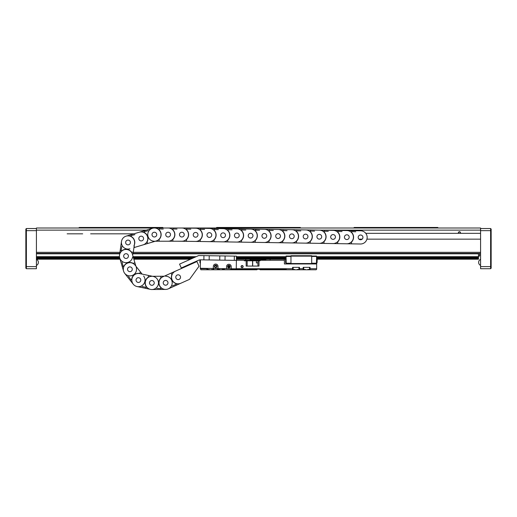 <?xml version="1.0" encoding="UTF-8"?>
<svg xmlns="http://www.w3.org/2000/svg" width="517" height="517" viewBox="0 0 517 517"><rect width="100%" height="100%" fill="white"/><g stroke="black" fill="none" stroke-linecap="round" stroke-linejoin="round"><path stroke-width="0.78" d="M353.912 231.732A1.06 1.06 0 0 0 353.473 231.726M460.311 233.341A1.06 1.06 0 0 0 459.426 231.706A1.06 1.06 0 0 0 458.54 233.341M460.04 233.341A0.847 0.847 0 0 0 459.426 231.92A0.847 0.847 0 0 0 458.812 233.341M146.311 230.123L36.423 230.123L36.423 228.003L480.577 228.003L480.577 253.388L133.115 253.388M480.577 230.123L318.136 230.123M256.833 230.123L255.547 230.123M36.423 230.123L36.423 252.328L119.912 252.328M120.804 246.182L121.482 241.523A6.611 6.611 0 0 1 128.423 235.875A6.611 6.611 0 0 1 134.562 243.423L133.27 252.322L480.577 252.328L480.577 266.604L490.62 266.604L490.62 230.647L480.577 230.647M119.757 253.388L36.423 253.388L36.423 252.328L36.423 268.717L26.38 268.717L26.38 266.604L36.423 266.604M480.577 254.971L479.466 254.971M353.673 228.003L354.203 227.474L437.744 227.474L438.274 228.003M216.203 228.003L216.726 227.474L300.274 227.474L300.797 228.003M78.726 228.003L79.256 227.474L162.797 227.474L163.327 228.003M478.458 253.388L478.458 253.808L133.056 253.808M119.698 253.808L36.423 253.808M36.423 259.204L120.073 259.204M133.845 259.204L190.534 259.204M236.411 259.204L286.101 259.204M316.559 259.204L478.458 259.204L316.559 258.991M478.458 253.808L478.458 256.678L316.559 256.678M286.101 256.678L236.45 256.678M196.176 256.678L133.108 256.678M119.466 256.678L36.423 256.678M36.423 258.991L120.015 258.991M133.787 258.991L191.006 258.991M236.411 258.991L286.101 258.991M316.559 257.931L478.458 257.931L478.458 256.678M478.458 257.298L316.559 257.298L478.458 257.298M286.101 257.298L236.437 257.298L286.101 257.298M194.786 257.298L133.289 257.298L194.786 257.298M119.55 257.298L36.423 257.298L119.55 257.298M316.559 258.552L478.458 258.552L478.458 258.991M36.423 258.552L119.886 258.552M133.657 258.552L191.988 258.552M236.418 258.552L286.101 258.552M36.423 257.931L119.705 257.931M133.476 257.931L193.371 257.931M236.431 257.931L286.101 257.931M478.458 258.552L478.458 257.931M480.577 228.533L490.62 228.533L490.62 230.647L491.15 230.866L491.15 268.187L490.62 268.717L480.577 268.717L480.577 266.604M490.62 228.533L491.15 229.063L491.15 230.866M490.62 268.717L490.62 266.604L491.15 266.384M36.423 230.647L26.38 230.647L26.38 266.604L25.85 266.384L25.85 229.063L26.38 228.533L36.423 228.533M26.38 268.717L25.85 268.187L25.85 266.384M26.38 228.533L26.38 230.647L25.85 230.866M257.938 266.074L257.938 260.788L260.129 260.788L259.353 260.788L259.353 260.258L284.408 260.258L284.408 263.961L316.663 263.961L316.663 262.83M229.419 265.945L228.844 266.604L229.238 267.373M243.164 266.604A1.06 1.06 0 0 0 242.111 265.544A1.06 1.06 0 0 0 241.051 266.604A1.06 1.06 0 0 0 242.111 267.664A1.06 1.06 0 0 0 243.164 266.604M242.958 266.604A0.847 0.847 0 0 0 242.111 265.757A0.847 0.847 0 0 0 241.265 266.604A0.847 0.847 0 0 0 242.111 267.451A0.847 0.847 0 0 0 242.958 266.604M227.835 266.604L229.328 265.88A0.847 0.847 0 0 1 229.328 267.328L227.835 266.604A1.06 1.06 0 0 0 228.889 267.664A1.06 1.06 0 0 0 229.949 266.604A1.06 1.06 0 0 0 228.889 265.544A1.06 1.06 0 0 0 227.835 266.604M216.726 266.604A1.06 1.06 0 0 0 215.673 265.544A1.06 1.06 0 0 0 214.613 266.604A1.06 1.06 0 0 0 215.673 267.664A1.06 1.06 0 0 0 216.726 266.604M216.52 266.604A0.847 0.847 0 0 0 215.673 265.757A0.847 0.847 0 0 0 214.826 266.604A0.847 0.847 0 0 0 215.673 267.451A0.847 0.847 0 0 0 216.52 266.604M257.44 269.247L256.917 269.777L230.556 269.777L230.776 269.247L286.224 269.247L286.444 269.777L316.133 269.777L316.663 269.247L316.663 263.961M200.338 268.278L200.867 269.777L230.556 269.777M284.408 259.204L284.408 260.258M270.132 259.204L270.132 260.258M236.392 260.258L244.27 260.258L244.27 260.788L246.17 260.788L246.17 266.074L258.998 266.074L258.998 260.788L246.17 260.788L247.165 260.788L247.165 266.074M200.338 266.384L200.376 263.961M200.338 268.717L206.949 268.717L206.949 269.777M206.949 268.381L206.949 268.717M213.818 268.485L217.521 268.717L217.521 269.777M224.397 268.653L228.876 268.717M236.263 268.717L292.603 268.717L292.603 269.777M299.479 269.777L299.479 267.347L292.603 267.347L292.603 268.717M299.479 268.717L303.182 268.717L303.182 269.777M310.051 269.777L310.051 267.347L303.182 267.347L303.182 268.717M310.051 268.717L316.663 268.717M260.129 260.258L260.129 260.788M245.808 260.258L245.808 259.204M252.684 260.788L252.684 266.074L257.705 266.074M244.27 260.258L259.353 260.258M200.338 263.961L200.338 262.83M316.663 259.805L316.663 259.204M286.444 269.777L260.083 269.777L259.56 269.247M224.397 269.777L224.397 268.717M213.818 269.777L213.818 268.717M256.387 260.788L256.387 262.901L257.938 262.901M265.9 260.258L265.9 259.204M250.041 259.204L250.041 260.258M245.064 260.258L245 260.788M250.17 259.204L250.17 260.012L265.712 260.012L265.712 259.204M317.192 259.941L317.057 262.83L317.057 259.805L316.449 259.805M285.604 262.83L285.604 259.805L285.604 262.83L286.205 262.83M311.693 263.218L316.449 263.218L316.559 259.127L316.559 256.031L311.693 256.031M316.559 259.127L316.559 259.805M316.559 262.83L316.559 263.644L311.693 263.644M290.968 263.644L286.101 263.644L286.101 262.83M290.968 256.031L286.101 256.031L286.101 259.805M316.559 256.451L311.693 256.451M290.968 263.218L286.205 263.218L286.101 259.127M286.101 256.451L290.968 256.451M290.968 263.961L290.968 255.715L311.693 255.715L311.693 263.961M316.449 263.644L316.449 263.218M286.205 263.644L286.205 263.218M290.968 256.135L311.693 256.135M311.693 263.534L290.968 263.534M199.943 259.864L199.943 262.83L200.396 262.83M199.872 259.877L199.943 262.83M230.899 256.057L228.973 256.031M208.538 255.715L226.032 255.986M218.264 269.46L219.738 269.46M222.181 269.46L223.654 269.46M218.051 269.247L218.051 268.549M223.867 269.247L223.867 268.64M207.685 269.46L209.165 269.46M211.602 269.46L213.082 269.46M207.479 269.247L207.479 268.388M213.295 269.247L213.295 268.478M293.346 269.46L294.819 269.46M297.262 269.46L298.736 269.46M293.133 269.247L293.133 267.347L298.949 267.347L298.949 269.247M303.918 269.46L305.398 269.46M307.835 269.46L309.315 269.46M303.705 269.247L303.705 267.347L309.521 267.347L309.521 269.247M151.804 280.537A2.378 2.378 0 0 1 154.247 282.851A2.378 2.378 0 0 1 151.927 285.294A2.378 2.378 0 0 1 149.491 282.973A2.378 2.378 0 0 1 151.804 280.537M138.356 277.694A2.378 2.378 0 0 0 136.036 280.136A2.378 2.378 0 0 0 138.478 282.45A2.378 2.378 0 0 0 140.792 280.014A2.378 2.378 0 0 0 138.356 277.694M141.652 287.51L137.05 286.541A6.611 6.611 0 0 1 138.246 273.467A6.611 6.611 0 0 1 139.784 273.609L152.534 276.298L156.58 276.272M127.628 277.06L124.72 273.364A6.611 6.611 0 0 1 129.838 262.662A6.611 6.611 0 0 1 135.105 265.182L142.123 274.1L144.437 274.592M150.389 275.845L152.534 276.298M142.026 286.508L145.962 287.342L142.026 286.508M148.579 275.464L148.205 277.222A6.766 6.766 0 0 0 146.214 286.638L145.897 288.408L150.499 289.378M156.619 289.488L151.914 289.526A6.611 6.611 0 0 0 153.232 276.446M145.897 288.408L137.05 286.541A6.611 6.611 0 0 0 143.61 275.988M129.076 240.34A2.378 2.378 0 0 1 130.155 243.526A2.378 2.378 0 0 1 126.969 244.606A2.378 2.378 0 0 1 125.89 241.42A2.378 2.378 0 0 1 129.076 240.34M142.246 236.411A2.378 2.378 0 0 0 139.06 237.49A2.378 2.378 0 0 0 140.139 240.676A2.378 2.378 0 0 0 143.325 239.597A2.378 2.378 0 0 0 142.246 236.411M134.795 233.555L139.306 232.211A6.611 6.611 0 0 1 147.778 239.1A6.611 6.611 0 0 1 143.086 244.877L138.524 246.241M147.972 229.626L152.476 228.281A6.611 6.611 0 0 1 160.761 232.941A6.611 6.611 0 0 1 156.257 240.948L133.955 247.598L133.877 248.134M134.943 234.615L131.066 235.662L134.943 234.615M134.472 247.449L133.955 245.724A6.766 6.766 0 0 0 131.208 236.502L130.639 234.796L126.129 236.14M133.005 254.151L133.27 252.322L131.492 252.063A6.766 6.766 0 0 0 121.967 250.68L120.183 250.474L121.482 241.523A6.611 6.611 0 0 0 129.909 248.806M130.639 234.796L152.476 228.281A6.611 6.611 0 0 0 154.37 241.226M138.388 277.694A2.378 2.378 0 0 1 140.792 280.046A2.378 2.378 0 0 1 138.44 282.45A2.378 2.378 0 0 1 136.036 280.098A2.378 2.378 0 0 1 138.388 277.694M129.883 266.895A2.378 2.378 0 0 0 127.531 269.299A2.378 2.378 0 0 0 129.935 271.651A2.378 2.378 0 0 0 132.287 269.247A2.378 2.378 0 0 0 129.883 266.895M121.023 262.455L119.705 257.938A6.611 6.611 0 0 1 128.442 249.918A6.611 6.611 0 0 1 132.391 254.222L135.893 266.19L138.045 268.924M141.807 273.7L142.123 274.1M128.559 276.53L130.963 279.749L128.559 276.53M140.663 272.246L139.254 273.357A6.766 6.766 0 0 0 131.693 279.309L130.31 280.466L133.224 284.163M130.31 280.466L124.72 273.364A6.611 6.611 0 0 0 136.255 267.412M140.669 236.224A2.378 2.378 0 0 1 143.513 238.02A2.378 2.378 0 0 1 141.716 240.864A2.378 2.378 0 0 1 138.873 239.067A2.378 2.378 0 0 1 140.669 236.224M153.846 232.295A2.378 2.378 0 0 0 152.05 235.138A2.378 2.378 0 0 0 154.893 236.935A2.378 2.378 0 0 0 156.69 234.091A2.378 2.378 0 0 0 153.846 232.295M163.411 228.003L168.115 228.003A6.611 6.611 0 0 1 174.727 234.615A6.611 6.611 0 0 1 168.115 241.226L155.333 241.226L151.694 242.311M145.872 244.043L143.086 244.877M148.12 230.685L144.237 231.732L148.12 230.685M147.642 243.52L147.132 241.794A6.766 6.766 0 0 0 144.379 232.572L143.816 230.866M165.046 280.505A2.378 2.378 0 0 1 167.922 282.25A2.378 2.378 0 0 1 166.183 285.125A2.378 2.378 0 0 1 163.301 283.387A2.378 2.378 0 0 1 165.046 280.505M151.3 280.602A2.378 2.378 0 0 0 149.555 283.484A2.378 2.378 0 0 0 152.431 285.222A2.378 2.378 0 0 0 154.176 282.347A2.378 2.378 0 0 0 151.3 280.602M160.806 276.24L160.819 278.036A6.766 6.766 0 0 0 160.89 287.665L160.955 289.462L151.914 289.526A6.611 6.611 0 0 1 150.292 276.498A6.611 6.611 0 0 1 151.817 276.304L164.18 276.22L167.256 274.844M162.661 276.227L164.18 276.22M156.767 288.434L160.787 288.512L156.767 288.434M160.955 289.462L165.66 289.43M172.607 286.929L168.316 288.848A6.611 6.611 0 0 0 165.569 276.207M126.193 253.705A2.378 2.378 0 0 1 128.423 256.225A2.378 2.378 0 0 1 125.902 258.455A2.378 2.378 0 0 1 123.673 255.934A2.378 2.378 0 0 1 126.193 253.705M128.164 240.101A2.378 2.378 0 0 0 125.644 242.331A2.378 2.378 0 0 0 127.873 244.851A2.378 2.378 0 0 0 130.394 242.622A2.378 2.378 0 0 0 128.164 240.101M121.825 246.493L121.146 250.454L121.825 246.493M120.183 250.474L119.505 255.133M134.918 262.849L133.192 263.353A6.766 6.766 0 0 0 123.957 266.061L122.245 266.617L119.705 257.938A6.611 6.611 0 0 0 132.585 257.027M130.775 267.056A2.378 2.378 0 0 1 132.126 270.132A2.378 2.378 0 0 1 129.05 271.49A2.378 2.378 0 0 1 127.693 268.407A2.378 2.378 0 0 1 130.775 267.056M126.911 253.86A2.378 2.378 0 0 0 123.828 255.217A2.378 2.378 0 0 0 125.185 258.3A2.378 2.378 0 0 0 128.261 256.943A2.378 2.378 0 0 0 126.911 253.86M132.791 255.605L133.729 258.791M135.435 264.626L135.893 266.19M122.083 262.306L123.111 266.197L122.083 262.306M122.245 266.617L123.569 271.128M177.189 275.031A2.378 2.378 0 0 1 180.336 276.233A2.378 2.378 0 0 1 179.134 279.374A2.378 2.378 0 0 1 175.987 278.172A2.378 2.378 0 0 1 177.189 275.031A2.378 2.378 0 0 0 175.987 278.172A2.378 2.378 0 0 0 179.134 279.374A2.378 2.378 0 0 0 180.336 276.233A2.378 2.378 0 0 0 177.189 275.031M164.639 280.647A2.378 2.378 0 0 0 163.443 283.788A2.378 2.378 0 0 0 166.584 284.99A2.378 2.378 0 0 0 167.786 281.849A2.378 2.378 0 0 0 164.639 280.647M171.121 273.112L171.851 274.753A6.766 6.766 0 0 0 175.786 283.536L176.568 285.158L168.316 288.848A6.611 6.611 0 0 1 159.579 285.52A6.611 6.611 0 0 1 162.913 276.782L196.938 261.557L199.032 266.242L189.552 279.348L180.86 283.232A6.611 6.611 0 0 1 172.129 279.904A6.611 6.611 0 0 1 175.463 271.166L181.493 268.472M172.807 272.356L175.463 271.166M172.323 285.901L176.032 284.356L172.323 285.901M176.568 285.158L189.552 279.348M154.37 232.236A2.378 2.378 0 0 1 156.748 234.615A2.378 2.378 0 0 1 154.37 236.993A2.378 2.378 0 0 1 151.992 234.615A2.378 2.378 0 0 1 154.37 232.236M168.115 232.236A2.378 2.378 0 0 0 165.737 234.615A2.378 2.378 0 0 0 168.115 236.993A2.378 2.378 0 0 0 170.494 234.615A2.378 2.378 0 0 0 168.115 232.236A2.378 2.378 0 0 1 170.494 234.615A2.378 2.378 0 0 1 168.115 236.993A2.378 2.378 0 0 1 165.737 234.615A2.378 2.378 0 0 1 168.115 232.236M177.157 228.003L181.861 228.003A6.611 6.611 0 0 1 188.472 234.615A6.611 6.611 0 0 1 181.861 241.226L163.359 241.226M157.278 241.226L155.333 241.226M163.249 229.063L159.236 228.96L163.249 229.063M159.126 241.226L159.126 239.429A6.766 6.766 0 0 0 159.126 229.8L159.074 228.003L154.37 228.003A6.611 6.611 0 0 0 152.476 228.281M159.074 228.003L181.861 228.003M181.861 232.236A2.378 2.378 0 0 0 179.483 234.615A2.378 2.378 0 0 0 181.861 236.993A2.378 2.378 0 0 0 184.246 234.615A2.378 2.378 0 0 0 181.861 232.236M191.006 228.146L195.71 228.217A6.611 6.611 0 0 1 202.218 234.931A6.611 6.611 0 0 1 195.504 241.439L177.105 241.226M171.024 241.226L168.115 241.226M177.001 229.063L172.982 228.96L177.001 229.063M172.872 241.226L172.872 239.429A6.766 6.766 0 0 0 172.872 229.8L172.82 228.003M181.9 232.236A2.378 2.378 0 0 1 184.239 234.653A2.378 2.378 0 0 1 181.829 236.993A2.378 2.378 0 0 1 179.483 234.576A2.378 2.378 0 0 1 181.9 232.236M195.646 232.45A2.378 2.378 0 0 0 193.229 234.789A2.378 2.378 0 0 0 195.575 237.206A2.378 2.378 0 0 0 197.985 234.867A2.378 2.378 0 0 0 195.646 232.45A2.378 2.378 0 0 1 197.985 234.867A2.378 2.378 0 0 1 195.575 237.206A2.378 2.378 0 0 1 193.229 234.789A2.378 2.378 0 0 1 195.646 232.45M204.751 228.359L209.456 228.43A6.611 6.611 0 0 1 215.964 235.145A6.611 6.611 0 0 1 209.249 241.652L190.747 241.361M184.666 241.271L181.81 241.226M190.831 229.199L186.811 229.141L190.831 229.199M186.521 241.297L186.547 239.5A6.766 6.766 0 0 0 186.695 229.878L186.669 228.081L181.965 228.003M186.669 228.081L223.202 228.643A6.611 6.611 0 0 1 229.71 235.358A6.611 6.611 0 0 1 223.001 241.866L218.239 241.788M209.391 232.663A2.378 2.378 0 0 0 206.974 235.002A2.378 2.378 0 0 0 209.32 237.419A2.378 2.378 0 0 0 211.737 235.08A2.378 2.378 0 0 0 209.391 232.663A2.378 2.378 0 0 1 211.737 235.08A2.378 2.378 0 0 1 209.32 237.419A2.378 2.378 0 0 1 206.974 235.002A2.378 2.378 0 0 1 209.391 232.663M232.243 228.785L236.948 228.857A6.611 6.611 0 0 1 243.455 235.571A6.611 6.611 0 0 1 236.747 242.079L204.493 241.575M198.412 241.484L195.504 241.439M204.577 229.412L200.557 229.354L204.577 229.412M200.266 241.51L200.292 239.714A6.766 6.766 0 0 0 200.441 230.091L200.415 228.294M223.137 232.876A2.378 2.378 0 0 0 220.72 235.216A2.378 2.378 0 0 0 223.066 237.633A2.378 2.378 0 0 0 225.483 235.293A2.378 2.378 0 0 0 223.137 232.876A2.378 2.378 0 0 1 225.483 235.293A2.378 2.378 0 0 1 223.066 237.633A2.378 2.378 0 0 1 220.72 235.216A2.378 2.378 0 0 1 223.137 232.876M212.157 241.697L209.249 241.652M218.323 229.626L214.303 229.567L218.323 229.626M218.497 228.572L250.693 229.076A6.611 6.611 0 0 1 257.201 235.784A6.611 6.611 0 0 1 250.493 242.292L245.73 242.215M214.012 241.723L214.038 239.927A6.766 6.766 0 0 0 214.187 230.304L214.161 228.508M236.883 233.089A2.378 2.378 0 0 0 234.466 235.429A2.378 2.378 0 0 0 236.812 237.846A2.378 2.378 0 0 0 239.229 235.506A2.378 2.378 0 0 0 236.883 233.089A2.378 2.378 0 0 1 239.229 235.506A2.378 2.378 0 0 1 236.812 237.846A2.378 2.378 0 0 1 234.466 235.429A2.378 2.378 0 0 1 236.883 233.089M259.734 229.212L264.439 229.29A6.611 6.611 0 0 1 270.947 235.998A6.611 6.611 0 0 1 264.239 242.505L231.984 242.001M225.903 241.911L223.001 241.866M232.068 229.839L228.049 229.781L232.068 229.839M227.758 241.937L227.784 240.14A6.766 6.766 0 0 0 227.932 230.517L227.907 228.721M250.629 233.303A2.378 2.378 0 0 0 248.212 235.642A2.378 2.378 0 0 0 250.558 238.059A2.378 2.378 0 0 0 252.975 235.72A2.378 2.378 0 0 0 250.629 233.303A2.378 2.378 0 0 1 252.975 235.72A2.378 2.378 0 0 1 250.558 238.059A2.378 2.378 0 0 1 248.212 235.642A2.378 2.378 0 0 1 250.629 233.303M239.649 242.124L236.747 242.079M245.814 230.052L241.794 229.994L245.814 230.052M245.989 228.999L278.185 229.503A6.611 6.611 0 0 1 284.693 236.211A6.611 6.611 0 0 1 277.984 242.719L273.222 242.641M241.504 242.15L241.529 240.353A6.766 6.766 0 0 0 241.678 230.731L241.652 228.934M264.374 233.516A2.378 2.378 0 0 0 261.957 235.855A2.378 2.378 0 0 0 264.303 238.272A2.378 2.378 0 0 0 266.72 235.933A2.378 2.378 0 0 0 264.374 233.516A2.378 2.378 0 0 1 266.72 235.933A2.378 2.378 0 0 1 264.303 238.272A2.378 2.378 0 0 1 261.957 235.855A2.378 2.378 0 0 1 264.374 233.516M287.226 229.638L291.931 229.716A6.611 6.611 0 0 1 298.438 236.424A6.611 6.611 0 0 1 291.73 242.932L259.476 242.428M253.395 242.337L250.493 242.292M259.56 230.265L255.54 230.207L259.56 230.265M255.249 242.363L255.275 240.567A6.766 6.766 0 0 0 255.424 230.944L255.398 229.147M278.12 233.729A2.378 2.378 0 0 0 275.703 236.069A2.378 2.378 0 0 0 278.049 238.486A2.378 2.378 0 0 0 280.466 236.146A2.378 2.378 0 0 0 278.12 233.729A2.378 2.378 0 0 1 280.466 236.146A2.378 2.378 0 0 1 278.049 238.486A2.378 2.378 0 0 1 275.703 236.069A2.378 2.378 0 0 1 278.12 233.729M267.147 242.551L264.239 242.505M273.306 230.479L269.286 230.42L273.306 230.479M273.48 229.425L305.676 229.929A6.611 6.611 0 0 1 312.184 236.637A6.611 6.611 0 0 1 305.476 243.145L300.713 243.068M268.995 242.576L269.021 240.78A6.766 6.766 0 0 0 269.17 231.157L269.144 229.361M291.866 233.942A2.378 2.378 0 0 0 289.449 236.282A2.378 2.378 0 0 0 291.795 238.699A2.378 2.378 0 0 0 294.212 236.359A2.378 2.378 0 0 0 291.866 233.942A2.378 2.378 0 0 1 294.212 236.359A2.378 2.378 0 0 1 291.795 238.699A2.378 2.378 0 0 1 289.449 236.282A2.378 2.378 0 0 1 291.866 233.942M314.717 230.065L319.422 230.143A6.611 6.611 0 0 1 325.93 236.851A6.611 6.611 0 0 1 319.222 243.358L286.967 242.854M280.893 242.764L277.984 242.719M287.051 230.698L283.032 230.634L287.051 230.698M282.741 242.79L282.767 240.993A6.766 6.766 0 0 0 282.915 231.37L282.889 229.574M305.612 234.156A2.378 2.378 0 0 0 303.195 236.495A2.378 2.378 0 0 0 305.541 238.912A2.378 2.378 0 0 0 307.958 236.573A2.378 2.378 0 0 0 305.612 234.156A2.378 2.378 0 0 1 307.958 236.573A2.378 2.378 0 0 1 305.541 238.912A2.378 2.378 0 0 1 303.195 236.495A2.378 2.378 0 0 1 305.612 234.156M294.638 242.977L291.73 242.932M300.797 230.912L296.777 230.847L300.797 230.912M300.972 229.852L333.168 230.356A6.611 6.611 0 0 1 339.675 237.064A6.611 6.611 0 0 1 332.967 243.572L328.205 243.494M296.487 243.003L296.512 241.206A6.766 6.766 0 0 0 296.661 231.584L296.635 229.787M319.357 234.369A2.378 2.378 0 0 0 316.94 236.715A2.378 2.378 0 0 0 319.286 239.125A2.378 2.378 0 0 0 321.703 236.786A2.378 2.378 0 0 0 319.357 234.369A2.378 2.378 0 0 1 321.703 236.786A2.378 2.378 0 0 1 319.286 239.125A2.378 2.378 0 0 1 316.94 236.715A2.378 2.378 0 0 1 319.357 234.369M342.209 230.492L346.913 230.569A6.611 6.611 0 0 1 353.421 237.277A6.611 6.611 0 0 1 346.713 243.785L314.459 243.281M308.384 243.19L305.476 243.145M314.543 231.125L310.523 231.06L314.543 231.125M310.232 243.216L310.258 241.42A6.766 6.766 0 0 0 310.407 231.797L310.381 230M333.103 234.582A2.378 2.378 0 0 0 330.686 236.928A2.378 2.378 0 0 0 333.032 239.339A2.378 2.378 0 0 0 335.449 236.999A2.378 2.378 0 0 0 333.103 234.582A2.378 2.378 0 0 1 335.449 236.999A2.378 2.378 0 0 1 333.032 239.339A2.378 2.378 0 0 1 330.686 236.928A2.378 2.378 0 0 1 333.103 234.582M322.13 243.404L319.222 243.358M328.289 231.338L324.269 231.273L328.289 231.338M328.463 230.278L360.659 230.782A6.611 6.611 0 0 1 367.167 237.49A6.611 6.611 0 0 1 360.459 243.998L355.696 243.921M323.978 243.429L324.004 241.633A6.766 6.766 0 0 0 324.153 232.01L324.127 230.214M346.849 234.796A2.378 2.378 0 0 0 344.432 237.141A2.378 2.378 0 0 0 346.778 239.552A2.378 2.378 0 0 0 349.195 237.213A2.378 2.378 0 0 0 346.849 234.796A2.378 2.378 0 0 1 349.195 237.213A2.378 2.378 0 0 1 346.778 239.552A2.378 2.378 0 0 1 344.432 237.141A2.378 2.378 0 0 1 346.849 234.796M360.459 243.998L341.95 243.707M335.876 243.617L332.967 243.572M342.034 231.551L338.015 231.487L342.034 231.551M337.724 243.643L337.75 241.846A6.766 6.766 0 0 0 337.898 232.223L337.872 230.427M360.595 235.009A2.378 2.378 0 0 0 358.178 237.355A2.378 2.378 0 0 0 360.523 239.765A2.378 2.378 0 0 0 362.94 237.426A2.378 2.378 0 0 0 360.595 235.009M349.621 243.83L346.713 243.785M355.78 231.765L351.767 231.597L355.78 231.765M355.954 230.705L360.659 230.782M351.47 243.856L351.495 242.059A6.766 6.766 0 0 0 351.644 232.437L351.625 230.64M216.94 266.417A1.267 1.267 0 0 0 215.692 265.131A1.267 1.267 0 0 0 214.406 266.378A1.267 1.267 0 0 0 215.654 267.67A1.267 1.267 0 0 0 216.94 266.417M230.162 266.623A1.267 1.267 0 0 0 228.908 265.337A1.267 1.267 0 0 0 227.622 266.585A1.267 1.267 0 0 0 228.869 267.871A1.267 1.267 0 0 0 230.162 266.623M219.738 260.116L219.803 255.889L209.23 255.721L209.165 259.954L225.024 260.2L225.089 255.967L236.456 256.148L236.392 260.374L225.024 260.2M234.279 260.342L234.343 256.115M203.944 255.637L203.879 259.87L200.719 259.818A5.286 5.286 0 0 0 198.476 260.284L181.273 267.98L179.548 264.116L198.677 255.56L209.23 255.721M200.441 259.825L200.305 268.278L236.256 268.834L236.392 260.374M219.803 255.889L225.089 255.967M203.879 259.87L209.165 259.954M209.107 259.954L203.821 259.87M217.967 268.549L218 266.436A2.327 2.327 0 0 0 215.712 264.071A2.327 2.327 0 0 0 213.347 266.365L213.314 268.478M231.183 268.756L231.215 266.643A2.327 2.327 0 0 0 228.928 264.277A2.327 2.327 0 0 0 226.562 266.565L226.53 268.685M219.686 260.116L224.973 260.2M478.458 256.135L479.466 256.135L479.466 253.388M67.145 233.82L82.688 233.82M90.624 233.82L133.903 233.82M252.554 266.074L252.554 260.788M246.06 260.258L246.06 260.788M480.577 259.321A3.361 3.361 0 0 0 480.577 265.428A3.361 3.361 0 0 1 480.577 259.321M36.836 265.202A3.361 3.361 0 0 1 36.423 265.428A3.361 3.361 0 0 0 36.423 259.321A3.361 3.361 0 0 1 38.381 262.371M317.057 262.83L316.449 262.83M285.604 259.805L286.205 259.805M480.577 239.158L366.928 239.158M362.146 239.158L358.972 239.158M480.577 233.341L365.784 233.341"/></g></svg>
